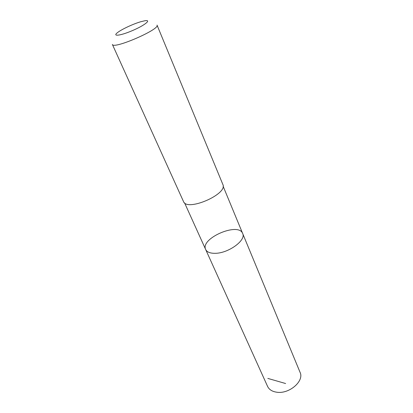 <?xml version="1.0" encoding="UTF-8"?>
<svg xmlns="http://www.w3.org/2000/svg" width="413" height="413" viewBox="0 0 413 413"><rect width="100%" height="100%" fill="white"/><g stroke="black" fill="none" stroke-linecap="round" stroke-linejoin="round"><path stroke-width="0.62" d="M214.93 253.314C210.016 253.324 206.928 252.059 205.669 249.509C199.907 238.477 238.564 221.75 242.663 233.5C246.416 240.252 228.203 253.484 214.93 253.314C210.016 253.324 206.928 252.059 205.669 249.509L267.583 386.403C269.137 389.624 272.213 391.565 276.818 392.221C289.26 394.234 304.464 380.987 300.07 372.345L242.663 233.5C246.416 240.252 228.203 253.484 214.93 253.314M183.47 201.482C186.779 212.003 228.25 194.053 222.844 184.441L157.033 25.105C160.404 29.24 113.074 49.72 112.372 44.428L183.47 201.482M140.936 21.688C133.384 23.84 121.608 29.318 117.498 32.612C111.928 36.824 120.699 35.709 132.826 30.428C144.973 25.203 151.788 19.576 144.906 20.748L140.936 21.688M267.83 378.411L285.626 383.532M184.575 202.876L205.669 249.509M223.108 186.206L242.663 233.5"/></g></svg>
